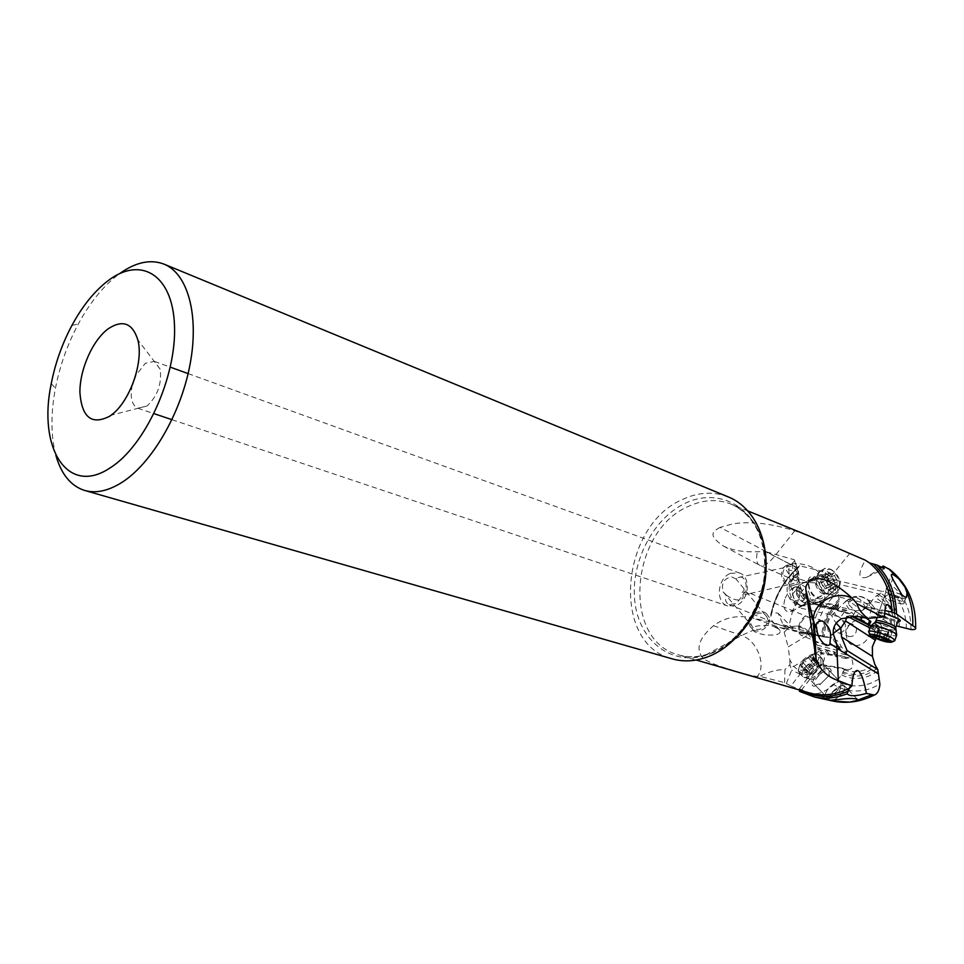 <?xml version="1.0" encoding="UTF-8"?>
<svg xmlns="http://www.w3.org/2000/svg" width="964" height="964" viewBox="0 0 964 964"><rect width="100%" height="100%" fill="white"/><g stroke="black" fill="none" stroke-linecap="round" stroke-linejoin="round"><path stroke-width="0.72" stroke-dasharray="4.82 3.62" d="M845.994 658.508L835.499 656.544L836.885 655.93L821.171 653.857L817.978 649.338L818.05 647.663L846.573 655.038L845.018 656.882L845.994 658.508L849.212 657.773L851.863 659.231C854.068 666.341 852.477 669.799 847.115 669.594L844.886 668.606L841.668 674.933L833.824 684.669C845.356 691.706 857.972 692.887 871.649 688.2L879.891 684.307M846.573 655.038L846.633 652.809L841.656 647.254L838.608 641.566L831.956 637.855L802.928 631.962L793.89 630.986L822.449 636.782L831.534 637.794M822.762 636.794C823.473 622.443 828.932 610.477 839.15 600.897L837.451 587.172C833.016 578.424 827.51 573.026 820.942 571.001L799.554 565.748L798.445 567.676L797.361 567.76C793.324 570.688 790.408 571.23 788.612 569.411L790.191 565.482L794.842 560.711L798.554 571.845L797.083 576.556L799.276 582.268C797.987 588.112 799.144 593.45 802.735 598.27C806.049 602.259 810.013 604.163 814.628 604.006L822.907 600.054L812.833 603.681L813.182 603.018L847.464 612.682L846.995 610.393L845.199 610.754L830.329 607.392L829.98 609.019L819.569 606.681L819.798 605.006L810.17 602.837L801.759 605.802L799.313 605.32L794.553 601.15L804.627 597.981L838.367 605.729L838.343 602.114C828.679 611.465 823.557 623.009 823.003 636.77M838.367 605.729C833.703 611.658 833.8 615.285 838.68 616.611L841.259 616.345L845.199 610.754M847.464 612.682L849.091 613.61L856.213 610.766L862.37 609.899L869.552 604.151L829.606 594.776L839.933 584.509L879.529 594.077L882.867 591.619L840.644 581.328L839.933 584.509M879.529 594.077L874.613 597.114L869.552 604.151M866.021 618.02L855.152 611.212L848.477 604.283L850.043 602.006C851.284 600.054 853.911 598.777 857.9 598.174C861.31 600.283 863.624 603.211 864.829 606.959L890.543 624.082L896.279 625.853M890.543 624.082C890.266 620.455 889.639 618.671 888.651 618.731C886.663 615.984 883.892 617.322 880.313 622.72L882.072 628.902L873.77 623.443L882.072 628.902M870.564 626.058L879.361 630.564L881.445 631.022L882.277 629.046M879.361 630.564L877.626 631.842L875.914 638.493M846.585 637.059C842.741 621.443 865.985 612.164 868.913 628.347C872.818 644.229 849.248 653.231 846.585 637.059M799.457 691.345L815.014 693.622C820.015 693.947 826.281 690.971 833.824 684.669M799.831 690.116L799.59 688.911L808.663 692.682L799.59 688.911M799.457 688.874L810.435 674.426L820.87 664.401L844.886 668.606M829.221 668.317C831.546 668.944 831.715 671.137 829.727 674.884L820.075 684.464L814.206 686.235C806.398 685.573 822.244 666.618 829.221 668.317M821.171 653.857L821.81 652.652L820.834 652.544L820.882 664.088C824.786 661.28 825.401 657.858 822.726 653.809L820.834 652.544M820.882 664.088L821.87 664.799L820.87 664.401M845.018 656.882L833.607 653.7L835.499 656.544M817.978 649.338L825.509 651.435L826.534 650.218L834.631 652.483L836.885 655.93M833.607 653.7L834.631 652.483M819.304 651.086L793.782 666.401L789.865 660.135L788.178 646.892L810.206 633.806L808.892 634.914L818.05 647.663M814.038 641.831L841.656 647.254M808.892 634.914L802.928 631.962M839.15 600.897L838.343 602.114M804.627 597.981L799.638 584.823L797.361 567.76M818.316 598.632C828.606 601.464 823.967 578.689 813.929 576.773C803.59 573.713 808.133 596.764 818.316 598.632M794.553 601.15C794.276 604.585 795.348 606.681 797.782 607.477L801.759 605.802M829.98 609.019L833.414 608.212L823.581 605.597L819.569 606.681M846.995 610.393L833.113 606.705L830.329 607.392M833.113 606.705L833.414 608.212M823.581 605.597L823.268 604.091L814.146 601.669L810.17 602.837M813.182 603.018L814.146 601.669M817.388 601.873L856.213 610.766M822.907 600.054L829.606 594.776M822.678 600.174L824.666 599.21C825.377 596.957 823.702 593.173 819.629 587.859L815.11 582.846L834.8 579.906L840.644 581.328M864.829 606.959L885.253 610.573M885.06 613.453L877.746 612.248C875.878 612.429 875.999 613.237 878.096 614.695C884.229 618.165 890.796 620.406 897.797 621.419M857.9 598.174L857.707 598.017C854.068 596.198 851.116 597.499 848.85 601.91L848.477 604.283M881.445 631.022L871.058 625.744M846.754 616.767L849.899 615.454L851.622 616.044M841.427 618.768C836.921 615.297 833.944 613.827 832.474 614.357L832.028 614.924C831.727 616.418 833.125 619.129 836.222 623.069M852.803 616.02L853.779 614.538C847.983 608.404 845.211 604.079 845.452 601.548L845.922 600.97C848.85 600.5 854.044 603.874 861.503 611.092L856.333 616.249M845.922 600.97L853.767 596.728L845.452 601.548L832.028 614.924C826.654 621.479 826.136 628.42 830.45 635.746L833.402 634.276M879.228 679.066L870.625 683.283C858.611 687.452 847.452 686.609 837.138 680.753M834.221 699.84C842.078 694.731 845.368 690.14 844.09 686.055L843.223 685.717C838.535 684.536 826.57 696.743 829.269 699.96L815.002 684.886C810.869 682.5 823.328 668.98 828.438 670.305L829.317 670.667L828.871 675.776L820.822 683.765L815.002 684.886M828.835 699.972L831.944 692.489C837.126 687.007 841.271 684.765 844.38 685.778C845.802 687.272 844.934 689.995 841.777 693.947L834.679 699.816M810.435 674.426L814.279 673.33C813.122 674.077 809.386 674.463 803.072 674.475L800.072 674.197L790.926 685.97L784.576 682.633L759.668 676.306L757.294 676.427C750.125 676.101 724.434 667.992 715.818 664.738C708.094 661.726 703.503 659.147 702.033 656.966C695.659 648.085 699.478 637.674 713.481 625.72C725 617.225 738.219 614.695 753.149 618.117L768.356 621.587L771.128 615.719L771.345 612.417L778.189 613.237L783.13 624.78L793.203 628.853L768.356 621.587M790.926 685.97L801.373 690.212L799.313 688.838M790.661 564.53L789.817 564.832C785.106 565.904 784.804 568.977 788.914 574.062C800.506 580.641 809.374 582.678 815.508 580.147L819.774 575.918C821.376 574.207 818.52 571.158 811.218 566.784C802 563.47 795.143 562.723 790.661 564.53L720.072 527.38L732.881 523.862C750.438 521.054 771.055 523.38 794.758 530.839L806.868 535.044M720.072 527.38C714.734 530.706 705.708 533.923 723.506 546.106C732.495 550.408 743.81 552.288 757.451 551.769L764.994 551.444L796.385 567.145L798.71 573.327M794.842 560.711L794.348 559.771L764.994 551.444M784.576 682.633L784.985 669.462C777.008 669.582 768.573 671.86 759.668 676.306M786.395 683.428L791.721 670.113L789.914 664.871L784.985 669.462M800.072 674.197L791.721 670.113M828.028 655.146L825.509 651.435M826.534 650.218L829.51 654.556M809.085 635.095L808.965 634.902C805.35 628.733 800.301 625.829 793.83 626.214L788.636 627.95L784.178 632.143L784.985 628.383L793.89 630.986M839.451 598.945C828.582 608.754 822.641 621.202 821.617 636.264L822.449 636.782M821.617 636.264L789.251 629.239M838.439 591.98C825.473 602.681 818.014 616.731 816.05 634.143L819.774 635.457M783.13 624.78L816.05 634.143M785.238 598.042C788.142 592.089 791.311 588.353 794.758 586.847L799.855 587.678L799.867 594.824L797.818 601.777L792.854 610.055L789.817 612.128C784.069 611.55 782.539 606.85 785.238 598.042M799.554 565.748C785.467 577.894 776.056 593.45 771.345 612.417M799.036 587.546C806.531 594.246 807.94 600.09 803.253 605.067L801.132 605.091C794.071 603.958 789.142 588.329 795.396 587.028L795.577 586.98M794.758 586.847C792.577 588.04 791.806 590.571 792.432 594.439C794.722 601.91 798.385 605.573 803.41 605.428C805.964 604.428 806.904 601.825 806.217 597.608L799.855 587.678M837.451 587.172C823.051 598.511 814.568 613.707 811.989 632.733M817.412 597.065L819.533 597.041C825.787 595.74 820.798 580.099 813.761 578.846L811.58 578.858C805.338 580.135 810.363 595.873 817.412 597.065M784.985 628.383L774.056 626.733C772.14 624.588 749.028 624.841 752.788 629.552L753.125 630.263L741.533 635.505L702.033 656.966M789.865 660.135L789.914 664.871M784.178 632.143L788.178 646.892M774.056 626.733L779.225 629.347L780.081 630.697C780.924 634.372 775.731 635.734 764.488 634.77C757.825 633.336 754.125 631.938 753.39 630.589L753.125 630.263M767.043 614.357C760.319 606.26 744.871 617.406 750.197 626.504L751.378 628.203C757.945 636.312 773.477 625.419 768.356 616.261L767.043 614.357M765.693 615.357L766.874 617.056C771.152 624.66 758.355 633.83 752.727 627.202L751.631 625.648C747.208 618.081 759.957 608.742 765.693 615.357M736.086 579.051L731.736 576.882C723.844 578.412 720.976 583.425 723.157 591.908L726.29 595.113C724.723 599.632 725.651 602.789 729.085 604.573L736.243 603.572L740.882 597.837L741.581 595.403C749.546 591.318 746.232 573.628 738.123 577.569L736.086 579.051L766.874 617.056M730.375 573.339L739.316 572.929C751.498 576.593 749.185 600.801 736.122 605.525L727.579 605.958C715.204 602.428 717.337 578.267 730.375 573.339M726.29 595.113C731.001 598.427 734.99 600.03 738.243 599.933C742.979 600.018 744.268 597.523 742.111 592.45L750.546 593.463L741.581 595.403M810.64 626.13C808.398 631.962 805.494 634.529 801.928 633.842C799.566 632.432 798.963 629.468 800.108 624.961C802.337 619.141 805.241 616.574 808.82 617.261C811.17 618.671 811.772 621.623 810.64 626.13M132.261 385.19C129.863 397.409 131.707 405.073 137.78 408.218L147.094 405.964C157.614 395.975 161.976 383.708 160.157 369.188L154.409 361.416L145.359 363.295L135.502 375.912M55.876 455.333C50.803 436.114 50.646 413.809 55.418 388.396C59.84 365.766 67.468 344.305 78.289 324.024C89.833 302.756 103.088 286.332 118.042 274.788L119.536 273.68M728.037 496.822C713.324 491.279 698.177 492.146 682.584 499.436C620.201 525.633 610.549 643.193 671.763 658.725M884.265 616.538L869.636 616.779L863.286 617.755M874.577 608.103L868.552 600.211L871.203 608.453L885.398 611.863M871.203 608.453L869.636 616.779M887.796 604.597L868.552 600.235C864.166 596.728 859.237 595.559 853.767 596.728C860.792 595.583 866.54 597.897 871.022 603.657L865.371 607.103M853.779 614.538L855.442 611.405M862.828 616.261L862.165 617.442M859.237 620.141L861.876 615.297M799.168 624.66C797.734 630.119 798.433 633.697 801.289 635.433C805.47 636.264 808.904 633.264 811.592 626.431C813.026 620.985 812.315 617.394 809.483 615.683C805.289 614.863 801.855 617.852 799.168 624.66M742.111 592.45C744.208 590.655 744.618 589.221 743.328 588.173M793.661 583.425L793.384 583.557C784.949 587.703 778.273 571.025 786.817 567.193L787.214 567.013C795.637 562.964 802.217 579.677 793.661 583.425M786.323 565.579C775.972 569.965 783.853 590.113 793.999 585.124L794.155 585.052C804.53 580.786 796.782 560.59 786.66 565.422L786.323 565.579M815.11 582.846L799.276 582.268M890.266 569.845C893.712 573.231 893.736 578.075 890.362 584.365L882.867 591.619M881.241 567.663L867.022 577.147C858.129 579.75 857.562 574.098 865.323 560.192M905.437 597.09L905.883 597.752C906.919 600.247 892.025 596.367 887.386 592.956L886.037 591.559C888.025 590.089 893.532 591.306 902.545 595.186M901.87 594.74L890.724 591.04C887.254 590.402 885.555 590.534 885.639 591.438C887.76 593.945 892.917 596.21 901.123 598.258C904.63 598.921 906.353 598.789 906.281 597.873L906.112 597.523M911.004 629.528C910.956 609.61 904.075 594.547 890.362 584.365M886.699 588.088C899.412 596.993 905.979 610.477 906.425 628.54M898.038 618.623L896.785 617.707C890.7 614.502 885.024 612.706 879.758 612.321L878.662 613.008L880.036 614.357C887.591 618.286 893.712 620.081 898.376 619.731M794.348 559.771L796.385 567.145M798.554 571.845L793.987 577.942L792.239 563.904M793.987 577.942L791.818 580.979L790.938 587.172C792.119 590.799 794.035 591.534 796.686 589.366L799.638 584.823M812.76 602.151L804.832 605.778C800.253 605.934 796.324 604.042 793.035 600.102C787.696 591.98 787.829 584.389 793.42 577.34L791.733 578.267L791.818 580.979M819.798 605.006L823.268 604.091M856.466 628.323C856.49 634.155 854.008 636.879 848.995 636.493L845.777 632.517C845.765 626.684 848.272 623.973 853.297 624.383L856.466 628.323M845.44 624.443L842.259 620.479C837.222 620.069 834.691 622.804 834.704 628.697L837.921 632.697C842.946 633.071 845.452 630.323 845.44 624.443M892.411 594.125L889.519 594.101L890.278 595.174L898.412 598.27L901.195 597.752L892.411 594.125M899.099 603.452C902.461 604.103 904.111 603.994 904.051 603.127L902.738 601.765L889.085 596.559L884.277 596.523L885.555 598.295L899.099 603.452M870.998 625.793L870.492 626.504L872.336 628.251C877.83 632.035 894.929 637.132 896.544 635.445M894.11 641.048C887.133 640.699 879.264 638.228 870.48 633.601L868.998 632.432M878.566 636.336L881.566 627.6L879.035 627.058M881.566 627.6L888.675 630.227L885.711 638.879M888.555 630.384L885.663 638.819L888.651 630.215L892.001 632.613L888.663 632.023M884.121 638.096L886.278 631.781L888.736 632.312L885.759 641.012M886.278 631.781L879.24 629.191L876.264 637.867M879.409 628.853L875.722 627.263L879.276 627.106M832.968 691.682L839.62 687.609L840.512 688.417L838.644 692.538L832.028 696.598C830.534 696.08 830.848 694.442 832.968 691.682M837.897 690.067C834.053 694.297 830.498 696.562 827.22 696.851L825.967 696.466C824.594 695.044 825.413 692.429 828.425 688.621C832.571 684.103 836.258 681.837 839.511 681.849L841.006 683.199L837.897 690.067M820.581 657.641L822.364 658.858C825.546 663.521 810.423 678.849 804.181 677.306L802.94 676.812C797.433 673.631 813.809 655.809 820.581 657.641M816.966 653.881L816.279 653.809C810.085 653.206 796.891 666.341 798.469 671.534L800.602 673.523C807.471 675.21 823.569 657.641 818.123 654.363L816.966 653.881M800.554 670.125C806.88 671.619 820.81 654.918 813.917 654.062L813.363 654.002C805.326 656.46 800.481 661.292 798.807 668.498L800.554 670.125M801.578 665.738L804.711 660.436L810.134 656.388L810.869 657.725L813.471 657.026L809.724 663.762L804.325 667.787L803.59 666.473L800.964 667.184L801.578 665.738L807.386 671.86L808.953 667.377L810.531 666.558L804.711 660.436M801.891 667.004L807.687 673.113L806.615 673.149L807.386 671.86M807.687 673.113L809.856 672.884L809.881 673.728L804.193 667.739M806.169 666.522L811.965 672.619L809.989 673.752M811.965 672.619L816.773 668.703L819.147 662.955M812.556 657.207L818.388 663.292L819.039 662.919M818.388 663.292L816.882 664.015M816.58 663.883L810.266 656.448M808.29 657.665L814.122 663.774L816.002 662.437M814.122 663.774L810.531 666.558M796.529 594.535L800.409 600.415L801.578 600.885C803.928 601.102 804.892 599.596 804.482 596.367L799.445 590.028L796.601 591.679L796.529 594.535M809.989 595.547C808.507 589.992 805.711 586.461 801.602 584.979L799.421 584.991L796.866 587.703L796.734 592.474L803.217 602.307L807.302 603.078C809.748 602.114 810.64 599.608 809.989 595.547M829.161 594.499L831.944 594.487C840.162 592.776 833.511 572.062 824.244 570.363L821.352 570.363L819.219 571.748C814.182 576.689 821.364 593.173 829.161 594.499M833.318 592.462C824.003 590.86 817.267 569.917 825.473 568.266L830.558 569.17C837.692 574.58 840.62 581.244 839.343 589.137L836.089 592.45L833.318 592.462M830.582 569.567L832.378 570.29C838.234 574.737 840.632 580.195 839.572 586.654L834.643 589.366C825.509 587.63 821.28 566.76 830.582 569.567M828.425 573.713L827.558 577.002L830.462 583.642L831.763 585.594L833.715 584.847L836.511 586.666L837.632 581.87L833.45 573.327L831.498 574.05L828.703 572.23L828.425 573.713L821.75 577.062L821.087 580.316M827.642 576.978L820.954 580.34L820.665 581.376L821.485 582.955L828.184 579.617M829.799 572.809L823.123 576.159L822.208 575.496L821.75 577.062M823.123 576.159L825.365 577.484L833.137 573.327M834.752 575.267L828.076 578.605L826.558 576.629M828.076 578.605L831.498 583.991L830.86 585.208L837.547 581.894M837.379 581.919L830.691 585.244L829.992 589.884L826.799 588.269L825.196 588.847L821.485 582.955M843.97 669.691C850.778 672.366 857.888 672.39 865.286 669.751L874.818 664.425M838.09 604.392C829.305 613.321 824.75 624.154 824.401 636.903M891.784 624.347C890.146 611.55 884.422 602.476 874.613 597.114M842.813 671.788C850.296 675.029 858.141 675.186 866.383 672.269L876.047 666.98M816.93 645.073L846.633 652.809M831.161 607.212L831.245 608.754M813.375 603.56L849.091 613.61M878.59 594.607C889.495 600.994 895.592 611.477 896.857 626.082M899.412 626.877C898.364 611.477 892.17 600.283 880.855 593.306M849.899 615.454L851.116 616.08M846.91 616.141L847.718 616.55M869.998 627.938L877.626 631.842M833.282 633.372L830.45 635.746L838.776 647.627M841.668 674.933C850.164 679.102 859.201 679.487 868.769 676.101L878.047 671.209M877.252 668.703L867.733 673.872C858.912 677.017 850.537 676.764 842.608 673.113M815.014 693.622L831.727 700.816M736.243 637.626L725.241 646.362L713.36 652.616C701.202 657.4 689.513 658.123 678.294 654.809C621.262 640.192 630.263 530.586 688.549 506.353L688.645 506.305C703.491 499.473 717.855 498.834 731.748 504.365C750.076 512.679 761.331 529.019 765.512 553.408M797.577 567.796C782.985 580.906 773.839 597.535 770.152 617.671M814.026 673.354L820.569 664.835M812.507 654.725L813.917 657.183C817.448 664.353 818.099 669.426 815.869 672.366L814.194 673.258M828.618 653.315L827.437 654.315M834.981 655.737L836.149 654.749M817.99 649.254L818.376 649.856M784.31 629.082L753.149 618.117M792.854 610.055L788.914 626.13M820.942 571.001C812.507 577.328 805.482 585.269 799.867 594.824M771.357 614.357C775.683 595.174 784.901 579.388 798.999 567.013M713.481 625.72L741.533 635.505C757.077 640.18 766.802 665.461 757.294 676.427M803.072 674.475L793.782 666.401L790.516 667.076M710.685 653.652C746.088 639.831 771.778 589.004 763.645 547.962C756.017 506.69 718.517 487.013 685.284 503.244L685.175 503.292C651.821 519.03 629.167 565.278 635.228 604.452C640.795 643.807 675.27 668.052 710.576 653.688L710.685 653.652M861.069 616.623L862.298 617.165M865.937 617.382L861.503 611.092L869.914 604.982M794.758 530.839L774.441 556.421C768.139 564 763.066 566.88 759.234 565.061C756.511 563.096 755.909 558.662 757.451 551.769M826.522 581.364L829.209 578.545L819.774 575.918M834.8 579.906L829.209 578.545L849.694 553.529M797.083 576.556L793.42 577.34L798.59 572.58M796.686 589.366L804.615 597.475M793.035 600.102L790.251 599.379C789.817 597.367 791.998 594.089 796.806 589.522M820.617 606.356L820.521 604.802M894.64 625.214C893.206 611.309 887.241 601.355 876.734 595.378M895.725 627.504C896.809 629.829 881.927 625.805 877.228 622.515L875.999 620.744M875.059 622.358L876.107 624.323C884.735 628.685 891.23 630.54 895.58 629.89M879.108 627.07L876.168 635.625M883.169 637.867L886.157 629.118M887.989 640.47L890.977 631.745M888.169 640.542L891.001 632.3M879.493 636.77L881.723 630.275M874.095 635.854L876.915 627.66M873.878 635.806L876.879 627.094M879.686 627.202L884.217 628.877L887.977 632.649M810.411 679.427C815.592 680.68 827.871 667.317 823.762 664.871L822.882 664.509C817.749 663.16 805.338 676.656 809.483 679.054L810.411 679.427M808.796 678.463L808.543 678.415C802.241 677.318 815.942 661.244 821.918 662.75L823.34 663.714C825.883 667.413 813.761 679.692 808.796 678.463M802.928 662.581L808.748 668.703M804.096 667.377L809.893 673.487M809.724 663.762L815.52 669.847M811.495 661.641L817.303 667.715M812.857 658.484L818.677 664.57M810.363 656.809L816.207 662.907M808.953 667.377L813.592 668.787L816.773 668.703M819.99 575.713C827.016 576.978 832.028 592.655 825.799 593.957L823.678 593.969C816.629 592.764 811.567 576.99 817.809 575.713L819.99 575.713M821.352 574.484L817.339 575.604C814.857 583.1 817.496 589.137 825.244 593.74L825.292 593.74C834.294 596.198 830.149 576.183 821.352 574.484M832.836 573.556L826.172 576.906M837.005 579.268L830.329 582.593M836.788 585.172L830.088 588.486M835.414 586.088L828.715 589.402M832.378 585.353L825.666 588.679M830.462 583.642L823.75 586.98M849.164 657.773L821.81 652.652M847.115 669.594L821.75 665.16M803.277 632.01L831.956 637.855M838.68 616.611L797.782 607.477M812.833 603.681L848.344 613.67M835.511 589.112L824.666 599.21L814.628 604.006L809.893 604.862M888.651 618.731L857.707 598.017M862.672 616.141L855.152 611.212M844.38 685.778L848.392 689.947M848.453 690.019L857.153 699.081M829.317 670.667L844.09 686.055M828.871 675.776L829.727 674.884M820.822 683.765L820.075 684.464M853.164 676.366L848.682 689.344M748.076 511.041L731.748 504.365C755.812 516.391 766.705 540.539 764.404 576.821C760.427 610.284 738.014 642.06 712.215 652.495C700.334 657.243 689.031 658.014 678.294 654.809L696.261 660.027M801.373 690.212L814.447 673.282M814.279 673.33L821.87 664.799M821.75 652.64L810.206 633.806C806.229 628.034 800.771 625.491 793.83 626.214L785.383 628.383M803.41 605.428L789.817 612.128M819.533 597.041L803.253 605.067M811.58 578.858L795.396 587.028M793.203 628.853L778.189 613.237M771.116 615.779C775.189 596.294 784.31 580.244 798.481 567.639M752.788 629.552L750.197 626.504M780.081 630.697L768.356 616.261M723.096 591.848L751.631 625.648M729.085 604.573L801.928 633.842M137.78 408.218L154.035 413.664M171.99 419.689L727.579 605.958M154.409 361.416L170.315 367.163M188.113 373.598L739.316 572.929M160.157 369.188L137.804 339.834M147.094 405.964L111.005 415.267M51.273 383.564L55.418 388.396M71.939 325.386L78.289 324.024M84.242 490.327L85.23 490.616M825.847 645.278L801.289 635.433M822.533 621.021L809.483 615.683M750.546 593.463L808.82 617.261M750.39 593.438L793.384 583.557M738.123 577.569L787.214 567.013M790.311 564.651L786.66 565.422M815.508 580.147L793.999 585.124M723.506 546.106L759.234 565.061L800.506 582.786M867.022 577.147L884.193 568.712M906.281 597.873L906.558 597.065M885.639 591.438L891.29 575.038M904.051 603.127L905.883 597.752M878.662 613.008L886.037 591.559M879.758 612.321L877.746 612.248M896.785 617.707L898.207 618.719M796.806 573.58L791.733 578.267C786.046 584.931 785.552 591.98 790.251 599.379C793.999 604.042 798.855 606.175 804.832 605.778L809.001 605.031M788.612 569.411L790.938 587.172M842.259 620.479L853.297 624.383M837.921 632.697L848.995 636.493M901.195 597.752L903.75 602.621M877.083 617.562L884.193 596.909M889.519 594.101L884.277 596.523M870.516 635.396L870.203 634.782M879.035 627.022L876.071 635.662M892.037 632.517L889.109 641.096M888.615 632.155L886.073 639.578M888.772 632.432L885.808 641.084M879.18 629.335L876.24 637.879M879.385 628.914L877.023 635.758M875.746 627.178L872.83 635.662M879.228 627.239L876.348 635.625M888.615 630.203L879.18 627.082M840.512 688.417L841.006 683.199M832.233 696.623L827.22 696.851M822.364 658.858L823.762 664.871L840.379 682.187M803.868 677.246L809.483 679.054L825.967 696.466M799.361 673.029L802.94 676.812M818.123 654.363L821.738 658.123M798.807 668.498L798.469 671.534M813.363 654.002L816.279 653.809M806.651 673.185L800.964 667.184M809.676 672.703L803.88 666.606M819.183 662.991L813.471 657.026M816.544 663.847L810.579 657.605M829.209 594.511L825.292 593.74L807.302 603.078M819.219 571.748L817.809 575.713L799.421 584.991M800.409 600.415L803.217 602.307M796.601 591.679L796.866 587.703M825.473 568.266L821.352 570.363M836.089 592.45L831.944 594.487M832.378 570.29L830.558 569.17M839.572 586.654L839.343 589.137M820.882 580.34L827.558 577.002M821.135 580.304L827.823 576.942M822.147 575.532L828.703 572.23M825.521 577.4L832.197 574.062M830.944 585.184L837.632 581.87M829.932 589.908L836.511 586.666M826.208 588.233L833.029 584.847M825.449 588.871L832.077 585.594"/><path stroke-width="1.45" d="M836.222 623.069L840.765 628.179L841.524 636.939L847.091 650.58L877.83 669.667L874.818 664.425L872.456 656.4L872.372 646.796L875.914 638.493M840.765 628.179L845.597 620.997L875.469 640.229M831.727 700.816L814.508 697.032L799.457 691.345L799.831 690.116M896.279 625.853L911.004 629.528C914.679 629.757 916.234 629.167 915.655 627.745L896.556 614.056L891.881 612.104C891.339 608.127 889.977 605.633 887.796 604.597C886.157 604.464 885.301 605.97 885.205 609.091L884.265 616.538L883.06 617.044L856.948 603.693L852.164 598.126C834.981 582.581 821.846 576.327 812.773 579.364C807.748 582.015 805.434 585.461 805.844 589.715L816.11 659.207C819.834 669.715 827.233 676.849 838.319 680.632L851.875 685.97C852.309 679.475 853.212 674.896 854.586 672.233L853.164 676.366M885.253 610.573L891.881 612.104M897.797 621.419C900.786 621.551 901.075 620.756 898.689 619.033L885.06 613.453M870.709 621.431L866.021 618.02M871.058 625.744L869.263 624.829L870.902 621.563M869.263 624.829L852.803 616.02M851.622 616.044L852.574 616.358M845.597 620.997L846.754 616.767M883.06 617.044L867.793 618.382L856.333 616.249L841.427 618.78C835.186 622.648 832.498 627.817 833.402 634.276L836.776 644.121L841.102 650.953L845.524 653.592L847.091 650.58M814.508 697.032C824.594 699.093 834.872 698.237 845.332 694.466L847.151 693.791C849.417 696.466 855.839 696.345 866.443 693.417L874.348 695.02C877.445 693.911 879.289 690.332 879.891 684.307L877.83 669.667M866.443 693.417C862.623 674.029 858.671 666.968 854.586 672.233M874.348 695.02C860.828 701.852 847.007 703.865 832.848 701.069L849.561 702.105L856.791 700.515L857.153 699.081C852.911 698.225 846.741 698.37 838.644 699.527L829.558 700.262M841.849 702.129L829.462 700.165M831.715 700.683L834.221 699.84M834.679 699.816L832.269 700.804M696.261 660.027L808.663 692.682C819.617 695.924 830.932 695.454 842.596 691.296L849.368 688.332L847.151 693.767L848.682 689.344M849.368 688.332L851.875 685.97M135.502 375.912L132.261 385.19M109.667 416.219L111.005 415.267C129.634 402.277 143.973 361.922 137.804 339.834C132.514 323.133 122.705 319.409 108.402 328.652C92.785 339.943 79.675 369.381 79.904 392.42C81.783 417.472 91.701 425.401 109.667 416.219M107.715 280.982C140.395 255.556 172.857 274.27 174.496 325.76C176.641 376.9 145.299 445.79 110.414 467.697C67.432 496.87 37.5 447.923 51.273 383.564C55.285 363.115 62.166 343.726 71.939 325.386C82.362 306.154 94.291 291.357 107.715 280.982M119.536 273.68C135.84 262.015 150.842 258.894 164.543 264.341C188.004 274.222 199.403 315.589 189.956 364.934C180.63 414.231 151.505 463.78 121.681 482.554C107.98 491.086 95.496 493.676 84.242 490.327C70.649 485.772 61.202 474.107 55.876 455.333M85.23 490.616L671.763 658.725C683.717 662.22 696.165 661.412 709.118 656.303C737.279 645.036 761.042 611.309 765.271 575.725C769.573 540.117 754.029 507.739 729.133 497.279L728.037 496.822M806.868 535.044L865.323 560.192L869.516 562.94L876.987 565.012L884.193 568.712L883.157 565.976L890.266 569.845M867.793 618.382C861.997 613.947 858.37 609.055 856.948 603.693M862.165 617.442L860.599 620.442M869.853 620.551L867.889 624.539M840.957 650.772L829.944 643.518L830.498 637.337C831.233 631.299 828.57 625.865 822.533 621.021C817.183 620.937 815.219 623.431 816.653 628.492L813.375 621.346L813.459 618.213C814.435 601.572 836.439 590.161 852.164 598.126M829.944 643.518C829.896 645.109 828.534 645.687 825.847 645.278C820.569 641.301 817.556 635.987 816.797 629.359M883.157 565.976L881.241 567.663M896.556 614.056C895.893 593.776 889.374 577.424 876.987 565.012M891.29 575.038L891.507 574.423C891.037 575.243 891.881 577.569 894.05 581.388L901.87 594.74L904.413 596.849L906.558 597.065L907.004 592.715L904.955 587.064L899.051 579.123L888.507 568.676M891.507 574.423C892.616 574.026 895.134 575.604 899.051 579.123M898.376 619.731L898.038 618.623M896.544 635.445L894.966 633.191C889.109 629.082 870.287 623.756 870.468 626.239M870.203 634.782L868.636 631.878C867.046 628.865 886.904 634.3 893.122 638.614L894.893 640.289L894.11 641.048M890.242 640.47L891.664 642.193C887.025 642.651 880.373 640.711 871.733 636.361L870.516 635.396C867.058 632.119 884.639 636.614 890.242 640.47M883.169 637.867L876.059 635.722L872.806 635.722L876.433 638.12L885.808 641.084L889.109 641.096L883.169 637.867M872.456 656.4L841.524 636.939M851.116 616.08L870.564 626.058M847.718 616.55L869.998 627.938M833.282 633.372L840.837 627.901M878.361 673.872L845.524 653.592M836.716 643.988L838.319 680.632M856.791 700.515L871.263 694.936M847.85 691.369L844.211 692.827C828.474 698.285 813.797 697.418 800.192 690.224M765.512 553.408C768.814 586.028 759.054 614.092 736.243 637.626M892.062 612.224C890.953 591.04 883.434 574.616 869.516 562.94M870.456 622.515L869.227 621.973M814.929 654.628L813.375 621.346L805.94 593.595M874.059 564.699C886.832 576.749 893.64 592.956 894.484 613.309M912.8 625.058C913.149 613.417 911.221 602.633 907.004 592.715M875.059 622.358L875.842 621.178C874.673 618.84 889.7 622.889 894.387 626.202L895.725 627.504L898.532 619.286M895.58 629.89L894.182 628.227C885.277 623.744 878.758 621.901 874.637 622.708L870.998 625.793M883.301 640.457L884.121 638.096M878.746 638.951L879.493 636.77M841.102 650.953L838.776 647.627M154.035 413.664L171.99 419.689M170.315 367.163L188.113 373.598M164.543 264.341L729.133 497.279M748.076 511.041L814.508 538.165M805.844 589.715L814.496 624.708L816.11 659.207M915.655 627.745C916.029 602.934 907.269 583.413 889.374 569.17M809.001 605.031L809.893 604.862M875.999 620.744L877.083 617.562M895.725 627.504L896.58 634.577M868.829 631.324L870.492 626.504M894.893 640.289L896.737 634.89M891.664 642.193L894.833 640.711M886.073 639.578L885.687 640.711M877.023 635.758L876.36 637.71"/></g></svg>
